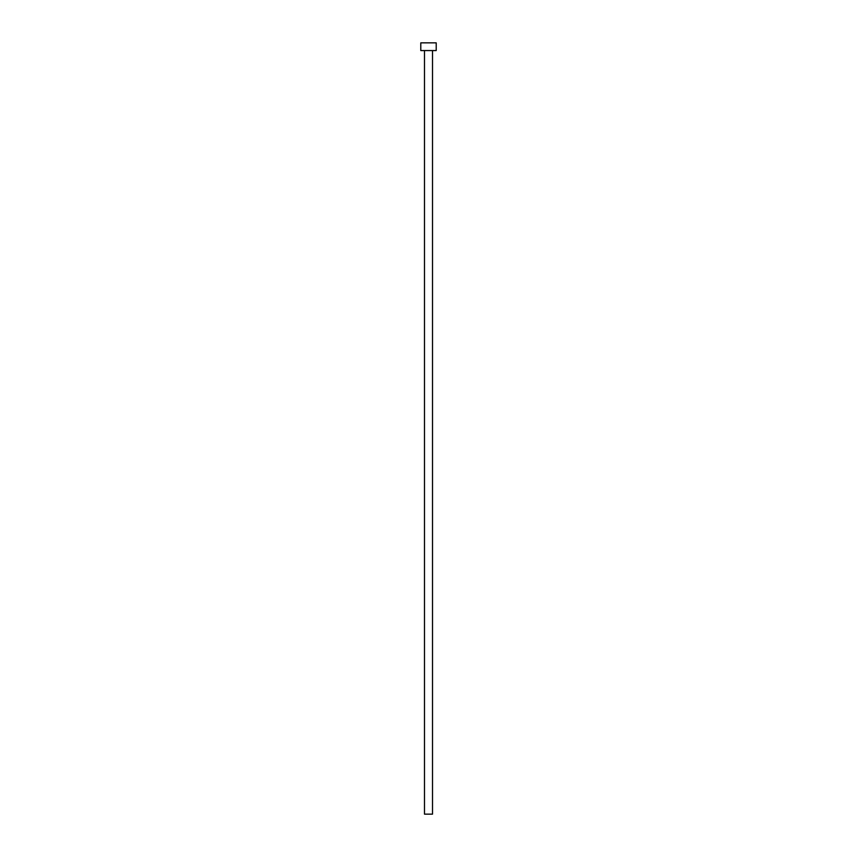 <?xml version="1.0" encoding="UTF-8"?>
<svg xmlns="http://www.w3.org/2000/svg" width="857" height="857" viewBox="0 0 857 857"><rect width="100%" height="100%" fill="white"/><g stroke="black" fill="none" stroke-linecap="round" stroke-linejoin="round"><path stroke-width="1.29" d="M432.506 50.563L432.506 814.15L424.494 814.15L424.494 50.563M436.213 50.563L420.787 50.563L420.787 42.85L436.213 42.85L436.213 50.563"/></g></svg>
